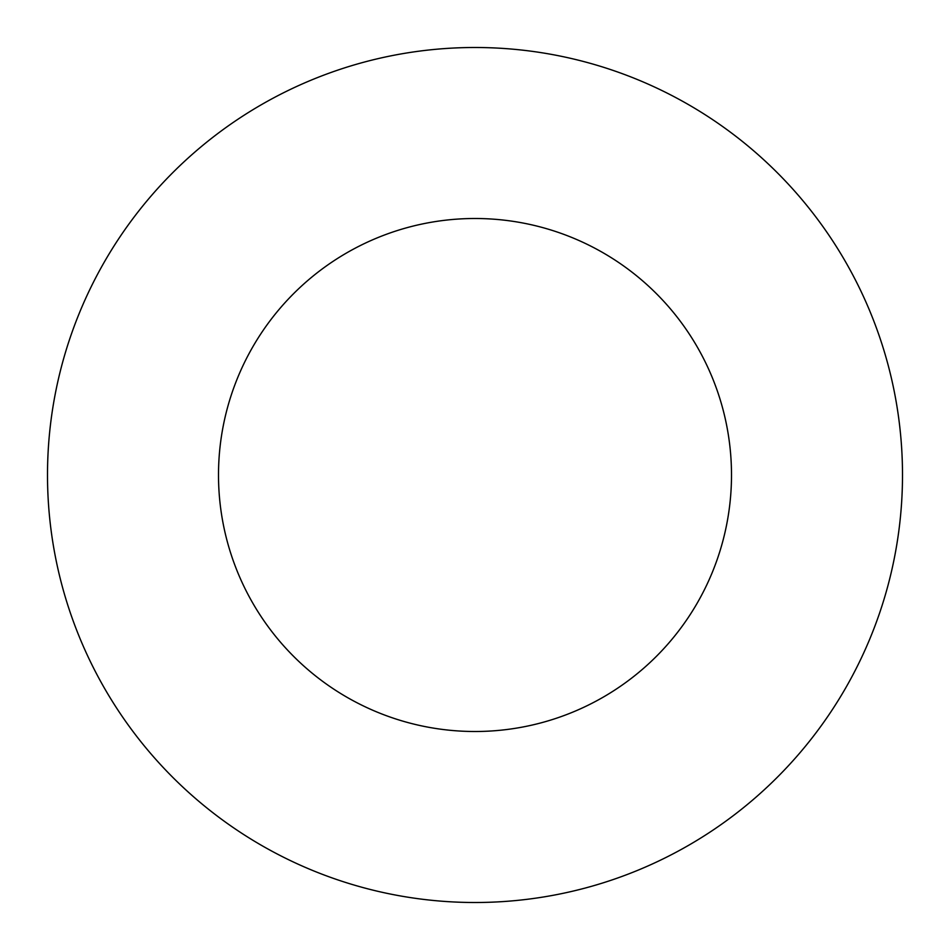 <?xml version="1.0" encoding="UTF-8"?>
<svg xmlns="http://www.w3.org/2000/svg" width="950" height="950" viewBox="0 0 950 950"><rect width="100%" height="100%" fill="white"/><g stroke="black" fill="none" stroke-linecap="round" stroke-linejoin="round"><path stroke-width="1.43" d="M475 47.5A427.5 427.5 0 0 1 902.5 475A427.5 427.5 0 0 1 475 902.5A427.5 427.5 0 0 1 47.5 475A427.5 427.5 0 0 1 475 47.5M475 218.5A256.5 256.5 0 0 1 731.5 475A256.5 256.5 0 0 1 475 731.5A256.5 256.5 0 0 1 218.5 475A256.5 256.5 0 0 1 475 218.5"/></g></svg>
